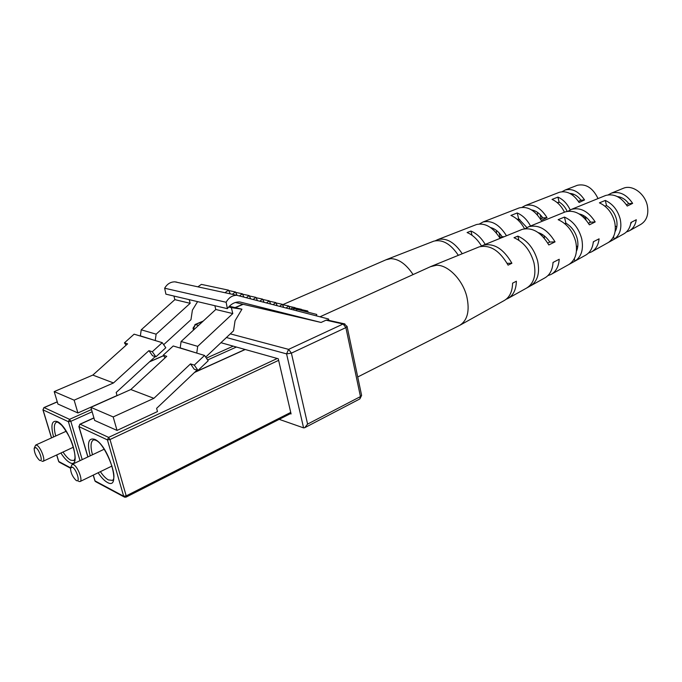 <?xml version="1.0" encoding="UTF-8"?>
<svg xmlns="http://www.w3.org/2000/svg" width="682" height="682" viewBox="0 0 682 682"><rect width="100%" height="100%" fill="white"/><g stroke="black" fill="none" stroke-linecap="round" stroke-linejoin="round"><path stroke-width="1.02" d="M35.677 447.588L34.143 448.475C34.373 452.891 36.095 456.769 39.317 460.111L39.624 460.316C43.563 462.754 39.42 449.319 35.677 447.588M34.415 447.716L35.694 445.065L36.828 445.244C40.673 446.932 45.916 460.776 42.923 461.347L41.747 461.143M126.11 345.194L124.422 342.858L134.115 334.171L162.239 342.662L152.308 351.733L148.915 350.659L113.502 382.952L74.142 400.163L54.193 391.596L92.829 375.074L113.502 382.952M54.193 391.596L57.919 404.042L77.91 412.96L74.142 400.163M155.249 356.601L116.179 392.465L117.04 395.526L77.91 412.96M124.422 342.858L127.594 343.864L92.829 375.074M148.915 350.659L152.529 355.714L155.931 356.814L165.803 347.743L162.239 342.662M197.601 301.632L192.401 310.139L190.969 319.688L163.663 344.7M155.931 356.814L152.308 351.733M155.428 340.608L140.373 335.868L141.225 329.807L174.856 299.645L190.159 303.32L189.229 299.654M141.225 329.807L156.127 334.171L190.159 303.32M174.856 299.645L173.936 296.048M156.127 334.171L155.257 340.361M385.944 259.808L390.812 258.649C398.8 258.896 406.216 264.207 413.079 274.582M584.022 217.72L585.574 216.961M500.281 237.66L499.071 232.818M541.107 218.717L540.195 214.66M598.037 198.573C592.871 187.959 585.983 183.526 577.381 185.274L576.52 185.606M481.475 245.98C477.485 239.356 472.686 234.872 467.093 232.545L470.938 231.045C476.513 233.363 481.279 237.822 485.226 244.412M524.543 228.794C521.005 222.247 516.47 217.797 510.929 215.427L517.22 212.972C522.634 215.299 527.075 219.638 530.528 225.998M564.457 212.213C561.431 206.024 557.288 201.761 552.028 199.408L557.927 197.107C563.162 199.468 567.254 203.73 570.195 209.894M432.755 241.564L433.829 241.147C442.465 239.143 450.64 243.866 458.347 255.332M462.251 253.747C454.604 242.306 446.454 237.592 437.818 239.595L435.363 240.755M475.439 224.949L476.462 224.548C485.124 222.579 493.001 227.183 500.094 238.368M506.487 235.776C499.497 224.625 491.671 220.039 483.009 222L479.437 223.969M518.277 208.274L519.241 207.899C527.501 205.998 534.824 210.167 541.227 220.405L547.032 217.66C540.732 207.669 533.512 203.62 525.379 205.512L522.02 207.337M558.515 192.614L559.402 192.273C566.802 190.474 573.366 193.884 579.112 202.511L584.542 199.945C578.899 191.548 572.445 188.241 565.182 190.022L562.028 191.719M537.612 212.46L537.476 215M496.513 230.499L496.453 233.065M517.22 212.972L518.652 218.828L517.271 219.408L519.411 219.28M518.652 218.828L526.913 227.549M557.927 197.107L559.087 202.008L557.347 202.733M559.087 202.008C562.548 204.071 565.242 207.183 567.185 211.36M572.803 195.299L573.264 194.097M499.812 237.882L502.157 236.79C498.857 231.778 494.987 228.7 490.554 227.549M540.425 219.033L542.846 217.908C539.607 213.304 535.839 210.636 531.551 209.911M519.803 219.536L518.192 220.243M578.413 201.395L580.97 200.21C577.739 195.956 574.031 193.697 569.854 193.424M559.317 202.145L557.561 202.921M470.938 231.045L472.021 235.273M504.186 236.705L502.157 236.79M547.032 217.66L542.846 217.908M584.542 199.945L580.97 200.21M72.309 467.093L70.485 468.202C70.74 472.805 72.565 476.82 75.958 480.247L76.341 480.495C80.749 483.206 76.512 469.063 72.309 467.093M70.8 467.255L72.139 464.391L73.503 464.613C77.774 466.488 83.23 480.878 79.956 481.577L78.532 481.339M165.087 357.862L163.211 355.203L173.228 345.979L204.549 355.441L194.302 365.109L190.508 363.898L153.893 398.331L113.186 416.941L90.851 407.342L130.799 389.533L153.893 398.331M90.851 407.342L94.653 420.436L117.031 430.427L113.186 416.941M196.987 370.113L156.613 408.356L157.482 411.57L117.031 430.427M163.211 355.203L166.74 356.328L130.799 389.533M190.508 363.898L194.2 369.209L197.993 370.437L208.189 360.769L204.549 355.441M196.953 353.148L180.193 347.888L181.105 341.494L197.703 346.362L232.792 313.575L231.351 307.642L241.948 309.193L235.06 320.745L233.534 330.813L205.691 357.112M197.993 370.437L194.302 365.109M181.105 341.494L215.785 309.483L232.792 313.575M228.658 307.011L231.351 307.642M215.785 309.483L214.847 305.707M229.348 306.269L241.948 309.193M197.703 346.362L196.774 352.892M430.47 266.688L436.378 265.264C447.869 264.659 462.703 279.722 466.812 296.644C469.915 310.958 467.468 320.566 459.489 325.476M576.452 246.057L577.731 246.799M593.221 242.732L593.758 241.556M552.991 263.03L553.264 262.323M615.3 226.143L616.784 226.953M630.679 223.824L631.634 222.127M605.326 200.44C612.879 203.952 617.866 210.261 620.279 219.348C621.958 228.461 619.921 235.085 614.158 239.237L608.472 242.417C614.354 238.231 616.434 231.479 614.704 222.162C612.214 212.852 607.116 206.416 599.41 202.844L605.326 200.44L606.486 205.538C611.575 208.598 614.917 213.27 616.528 219.553C617.517 224.25 617.031 228.308 615.062 231.71M564.466 217.089C573.051 220.985 578.805 228.214 581.72 238.768C583.732 249.331 581.456 256.79 574.883 261.163L568.805 264.548C575.497 260.149 577.816 252.562 575.753 241.778C572.752 230.993 566.887 223.628 558.149 219.672L564.466 217.089L565.907 223.193C571.601 226.56 575.395 231.803 577.296 238.939C578.327 243.568 578.046 247.651 576.461 251.181M549.598 242.161L549.325 241.292M590.152 222.426L589.768 221.002M588.447 253.082L591.226 252.042C595.744 249.561 598.37 245.153 599.086 238.828L593.323 241.786C592.632 248.265 589.99 252.775 585.386 255.298L575.105 261.027M506.18 299.245L507.775 298.563C513.265 295.519 516.138 289.739 516.376 281.231L512.583 283.175C512.37 291.785 509.497 297.625 503.964 300.685L460.316 325.024M547.927 275.613L550.903 274.522C555.932 271.751 558.703 266.662 559.206 259.271L553.025 262.442C552.548 269.995 549.769 275.187 544.662 278L530.928 285.656M626.4 231.974L629 230.985C632.99 228.811 635.419 225.06 636.289 219.74L630.91 222.502C630.057 227.967 627.593 231.812 623.527 234.037L591.916 251.658M615.266 230.209L615.727 230.456M629.639 230.627L640.56 224.54C646.613 220.874 648.872 214.591 647.354 205.717C645.01 193.731 632.521 184.583 623.715 188.138L622.734 188.539M508.559 298.128L526.487 288.128C533.929 283.576 536.419 275.144 533.963 262.826C530.4 250.456 523.75 242.084 514.006 237.703L517.877 236.117C527.536 240.465 534.125 248.742 537.638 260.976C540.059 273.175 537.578 281.538 530.178 286.073L526.461 288.145M585.923 219.775L585.565 216.859M544.424 238.35L544.066 235.665M477.937 247.37L479.173 246.867C490.043 244.497 499.676 250.584 508.081 265.145L511.901 263.252C503.563 248.862 493.998 242.86 483.206 245.23L480.639 246.458M521.057 229.851L522.242 229.374C532.292 227.038 541.15 232.238 548.814 244.949L555.046 241.863C547.493 229.425 538.754 224.369 528.84 226.688L525.157 228.709M564.227 212.307L565.327 211.863C574.449 209.63 582.471 213.952 589.393 224.83L595.19 221.948C588.378 211.335 580.484 207.132 571.507 209.348L568.046 211.224M604.67 195.879L605.693 195.461C613.834 193.364 621.021 196.893 627.227 206.049L632.649 203.364C626.536 194.447 619.486 191.028 611.481 193.108L608.242 194.847M583.639 215.606L583.4 217.132M542.25 234.412L542.079 235.81M565.907 223.193L564.781 223.679M606.486 205.538L604.968 206.194M619.222 197.635L619.546 196.945M547.757 243.056L549.828 242.05C546.58 237.148 542.702 233.994 538.192 232.579M588.455 223.244L590.638 222.187C587.407 217.643 583.587 214.89 579.18 213.935M565.165 223.517L566.341 223.457L565.156 224.003M626.417 204.762L628.761 203.62C625.505 199.383 621.694 197.03 617.346 196.569M517.877 236.117L518.908 240.286M530.033 285.468L530.178 286.073M574.304 258.725L574.883 261.163M613.553 236.569L614.158 239.237M511.901 263.252L507.127 263.329M555.046 241.863L549.828 242.05M595.19 221.948L590.638 222.187M632.649 203.364L628.761 203.62M226.134 302.262L164.66 288.222L165.905 294.155L227.379 308.656L226.134 302.262C228.751 297.633 232.315 295.306 236.833 295.289L328.588 319.023L328.877 320.37M307.591 424.102L360.454 396.583L345.885 327.599L291.393 353.14L307.591 424.102L304.658 427.742L303.584 427.878L279.185 419.336M230.303 333.865L288.605 349.372L343.123 324.001L326.047 320.19L321.077 322.458L239.672 301.913C234.821 301.836 230.721 304.087 227.379 308.656M235.375 302.493L321.077 322.458M290.319 413.684L291.086 413.948L278.256 358.758L220.942 342.705M164.66 288.222C167.15 283.951 170.568 281.828 174.924 281.854L176.774 282.135M326.047 320.19L327.744 320.114M306.619 311.785L307.676 310.975L308.23 312.203M301.563 309.645L307.676 310.975M300.353 310.139L301.418 309.33L301.973 310.566M295.246 307.991L301.418 309.33M316.422 315.851L316.763 314.445L293.899 308.579L295.101 307.667L295.69 308.972M288.878 306.32L295.101 307.667M286.133 307.94L288.725 305.996L290.089 308.972M282.45 304.632L288.725 305.996M279.68 306.252L282.297 304.3L283.669 307.301M275.954 302.927L282.297 304.3M273.158 304.556L275.792 302.595L277.19 305.604M269.399 301.214L275.792 302.595M266.577 302.834L269.237 300.864L270.643 303.899M262.775 299.475L269.237 300.864M259.927 301.103L262.613 299.125L264.036 302.169M256.1 297.727L262.613 299.125M253.218 299.347L255.929 297.369L257.37 300.43M249.348 295.954L255.929 297.369M246.441 297.582L249.177 295.587L250.626 298.673M242.536 294.172L249.177 295.587M239.595 295.792L242.357 293.797L243.832 296.9M235.657 292.365L242.357 293.797M232.264 294.292L235.469 291.99L237.055 295.297M228.7 290.541L235.469 291.99M224.958 292.706L228.521 290.157L230.303 293.865M197.891 286.832L201.395 284.385L228.521 290.157M293.575 309.884L293.899 308.579L291.581 308.128L291.291 309.287M296.892 309.227L296.534 310.66M53.588 436.949C50.519 425.15 51.738 420.018 57.245 421.561C69.828 426.702 82.872 470.529 69.573 462.464C66.836 460.947 63.946 457.793 60.886 453.01M57.697 422.26L56.606 422.09C53.946 423.505 53.648 428.134 55.719 435.986M63.008 452.03C65.719 456.139 68.277 458.85 70.672 460.171L73.912 460.538M163.586 355.74L149.529 361.844M57.279 401.894L44.142 407.606L69.547 419.336L91.482 409.524M206.39 358.144L233.227 346.141M236.415 347.036L207.635 359.951M92.138 411.766L70.817 421.331L82.207 459.625M80.016 460.665L68.405 421.698L43.034 409.865L51.559 437.87M56.751 454.928L58.746 461.492L70.553 467.809M70.485 468.184L59.692 462.405L58.584 461.237L56.674 454.971M57.254 401.8L43.929 407.58L43.034 409.865L43.767 407.819M70.817 421.331L69.547 419.336L68.405 421.698L70.817 421.331M90.22 455.832C86.912 443.053 88.413 437.554 94.73 439.336C108.873 445.167 122.146 491.33 107.296 482.379C104.372 480.759 101.311 477.553 98.123 472.762M95.199 440.078L93.605 439.847C90.629 441.45 90.254 446.429 92.471 454.766M100.365 471.671C103.187 475.78 105.881 478.542 108.438 479.94L112.342 480.341M245.23 349.508L194.481 372.483M93.946 417.998L80.161 424.238L108.617 437.384L277.259 358.476M278.623 360.343L109.998 439.515L126.204 495.874L290.728 412.414M93.315 475.098L95.037 480.912L123.664 496.232L107.424 439.89L79.001 426.634L87.944 456.906M125.778 497.05L126.204 495.874L123.664 496.232L124.653 497.212L126.11 497.101L290.95 413.369M124.064 496.888L96.009 481.859L94.832 480.605L93.221 475.141M93.911 417.87L79.905 424.213L79.001 426.634L79.709 424.519M109.998 439.515L108.617 437.384L107.424 439.89L109.998 439.515M242.988 304.402L235.316 307.659M202.878 321.393L195.376 324.572L198.522 325.408M303.584 427.878L286.576 353.881L226.424 337.53M194.728 328.912L193.492 328.579L193.799 329.773M195.376 324.572L193.492 328.579L193.032 328.144L195.376 324.572M288.605 349.372L286.576 353.881L291.393 353.14L288.605 349.372M343.123 324.001L345.885 327.599L347.095 326.542L344.205 323.78L343.123 324.001M344.887 323.941L327.113 319.977M359.84 398.936L361.613 395.407L360.454 396.583L359.84 398.936L304.811 427.665M347.044 326.303L361.554 395.142M35.694 445.065L66.171 431.254M73.954 460.503L74.739 459.054C75.37 458.389 75.054 451.211 71.917 442.788C69.726 436.113 62.77 425.96 61.227 424.877L58.32 422.559M43.06 461.288L73.417 447.196M58.635 461.399L59.087 462.064M42.915 409.78L51.482 437.912M163.535 355.654L149.759 361.639M386.882 259.399L282.68 304.683M577.381 185.274L565.182 190.022M559.402 192.273L525.379 205.512M519.241 207.899L483.009 222M476.462 224.548L437.818 239.595M433.829 241.147L387.376 259.228M72.139 464.391L104.176 449.225M112.402 480.307L112.087 480.46C119.154 478.5 104.269 442.584 95.838 440.384M80.118 481.501L112.019 466.011M94.892 480.793L95.378 481.509M78.856 426.531L87.85 456.957M245.06 349.457L194.754 372.227M431.553 266.202L320.011 316.78M568.805 264.539L551.644 274.104M623.715 188.138L611.481 193.108M605.693 195.461L571.507 209.348M565.327 211.863L528.84 226.688M522.242 229.374L483.206 245.23M479.173 246.867L432.124 265.989M458.943 325.74L357.726 376.984M174.924 281.854L236.833 295.289M242.715 304.334L235.034 307.591M203.253 321.043L194.907 324.581M193.509 330.037L193.083 328.34"/></g></svg>
